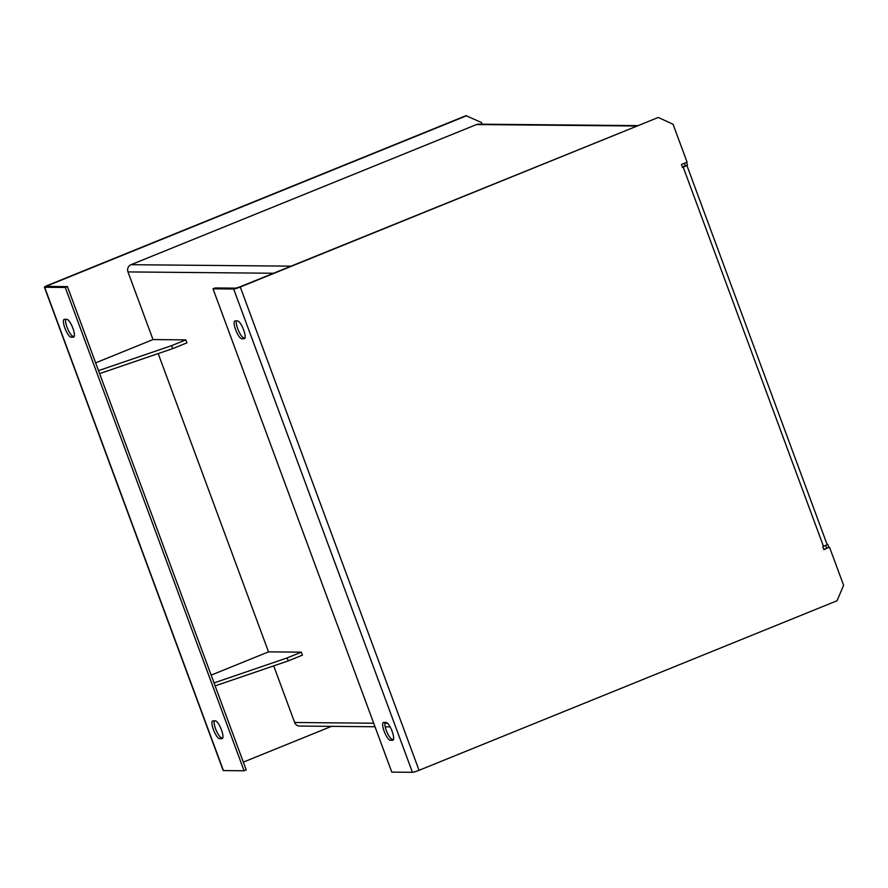 <?xml version="1.0" encoding="UTF-8"?>
<svg xmlns="http://www.w3.org/2000/svg" width="888" height="888" viewBox="0 0 888 888"><rect width="100%" height="100%" fill="white"/><g stroke="black" fill="none" stroke-linecap="round" stroke-linejoin="round"><path stroke-width="1.33" d="M244.067 770.773L65.29 287.479L44.655 287.29A5.583 0.611 159.7 0 1 44.4 287.201L223.177 770.507A5.583 0.611 -20.3 0 0 223.432 770.584L244.067 770.773L246.209 769.907L214.03 682.916L287.124 657.93L301.343 652.158L268.52 651.859L211.144 675.135M215.129 685.891L288.234 660.905L302.442 655.133L301.343 652.158M288.234 660.905L287.124 657.93M331.513 726.351L243.323 762.126M273.704 665.867L294.649 722.499A5.583 5.339 90.5 0 0 299.578 726.062L375.014 726.75M222.821 737.828L221.711 737.817A9.568 2.62 67.9 0 1 216.406 730.857A9.568 2.62 67.9 0 1 214.219 720.856M95.627 362.848L153.002 339.571L185.825 339.871L186.924 342.846L172.716 348.618L99.611 373.604L67.433 286.613L46.798 286.424L48.696 285.259L49.14 286.447M185.825 339.871L171.606 345.643L98.513 370.629M171.606 345.643L172.716 348.618M637.429 125.619L478.499 124.165A5.583 5.339 90.5 0 0 476.523 124.542L131.024 264.691A5.583 5.339 90.5 0 0 127.972 271.917L153.002 339.571M44.4 287.201A5.583 0.611 159.7 0 1 47.996 285.248L466 115.684L481.496 122.522L482.117 124.198M466.711 115.695L48.696 285.259M71.062 337.174L73.404 337.196A9.568 2.62 -112.1 0 0 73.704 337.14A9.568 2.62 -112.1 0 0 72.727 327.794A9.568 2.62 -112.1 0 0 66.8 319.347L64.458 319.325A9.568 2.62 -112.1 0 0 64.158 319.38A9.568 2.62 -112.1 0 0 65.135 328.726A9.568 2.62 -112.1 0 0 71.062 337.174L74.303 336.319M73.193 336.308A9.568 2.62 67.9 0 1 67.888 329.348A9.568 2.62 67.9 0 1 65.701 319.347M158.186 353.579L268.52 651.859M390.287 740.248L392.64 740.27A9.568 2.62 -112.1 0 0 392.929 740.215A9.568 2.62 -112.1 0 0 391.952 730.868A9.568 2.62 -112.1 0 0 386.036 722.421L383.694 722.399A9.568 2.62 -112.1 0 0 383.394 722.455A9.568 2.62 -112.1 0 0 384.371 731.801A9.568 2.62 -112.1 0 0 390.287 740.248L393.528 739.393M392.418 739.382A9.568 2.62 67.9 0 1 387.113 732.422A9.568 2.62 67.9 0 1 384.926 722.41M684.359 163.303L685.37 166.023L686.602 165.523L687.501 165.157L686.491 162.437M686.879 165.412L827.094 544.444A5.583 0.611 159.7 0 1 826.872 544.733L827.771 544.366L828.87 547.341L823.787 549.394M825.707 545.41L826.739 548.207M827.061 544.355L827.771 544.366M828.87 547.341L823.886 549.65L822.788 546.675L823.498 546.386A5.583 0.611 -20.3 0 0 826.872 544.733M686.602 165.523A5.583 0.611 159.7 0 1 683.227 167.188L682.517 167.477L681.418 164.502L687.101 162.193L673.071 124.276L658.285 117.449L240.271 287.013A5.583 0.611 159.7 0 1 233.655 289.011L213.02 288.822L391.797 772.127L412.432 772.316A5.583 0.611 -20.3 0 0 419.047 770.307L837.062 600.743L843.6 585.27L829.57 547.341M685.37 166.023L684.493 166.2M219.58 738.683L221.922 738.705A9.568 2.62 -112.1 0 0 222.222 738.65A9.568 2.62 -112.1 0 0 221.245 729.303A9.568 2.62 -112.1 0 0 215.329 720.856L212.987 720.845A9.568 2.62 -112.1 0 0 212.687 720.89A9.568 2.62 -112.1 0 0 213.664 730.247A9.568 2.62 -112.1 0 0 219.58 738.683L221.711 737.817M214.03 682.916L99.611 373.604M67.433 286.613L65.29 287.479M682.417 167.222L684.426 166.023M658.285 117.449L239.571 287.002L235.786 288.156L215.151 287.956L213.02 288.822M245.01 337.884L243.9 337.873A9.568 2.62 67.9 0 1 238.595 330.913A9.568 2.62 67.9 0 1 236.408 320.901M241.769 338.739L244.111 338.761A9.568 2.62 -112.1 0 0 244.411 338.705A9.568 2.62 -112.1 0 0 243.434 329.359A9.568 2.62 -112.1 0 0 237.507 320.912L235.165 320.89A9.568 2.62 -112.1 0 0 234.865 320.945A9.568 2.62 -112.1 0 0 235.842 330.292A9.568 2.62 -112.1 0 0 241.769 338.739L243.9 337.873M294.649 722.499L373.704 723.221M384.793 723.32L387.612 723.343M127.972 271.917L273.493 273.249M636.474 126.007L476.523 124.542M131.024 264.691L290.975 266.156M221.922 738.705L222.477 738.483M223.432 770.584L44.655 287.29M823.498 546.386L683.227 167.188M240.271 287.013L419.047 770.307M233.655 289.011L412.432 772.316M385.214 726.839L390.11 726.884"/></g></svg>
